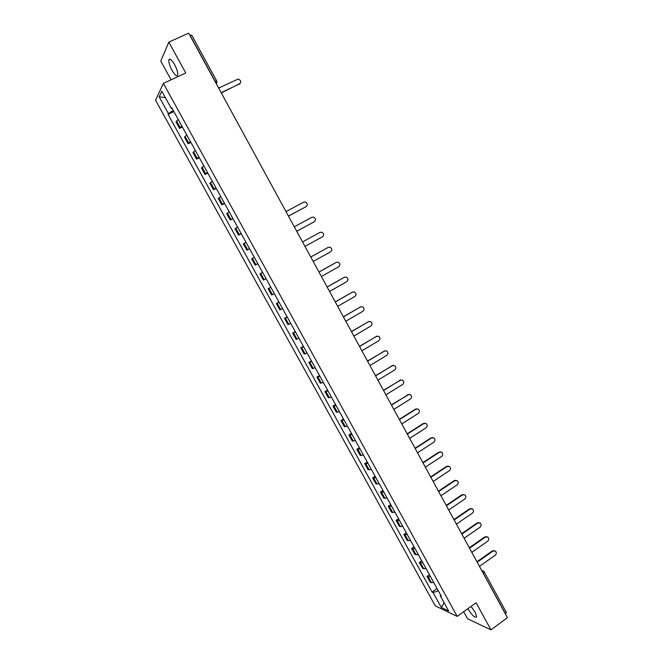 <?xml version="1.0" encoding="UTF-8"?>
<svg xmlns="http://www.w3.org/2000/svg" width="663" height="663" viewBox="0 0 663 663"><rect width="100%" height="100%" fill="white"/><g stroke="black" fill="none" stroke-linecap="round" stroke-linejoin="round"><path stroke-width="0.99" d="M467.821 608.725L467.879 608.833C472.189 615.612 475.122 618.281 476.672 616.855L475.056 612.082L471.045 606.396M174.618 64.634C171.626 59.629 169.703 58.079 168.841 60.01C168.617 62.43 169.662 65.844 171.966 70.27C174.933 75.259 176.855 76.8 177.734 74.878C177.966 72.491 176.922 69.076 174.618 64.634M463.702 611.7L467.597 618.778L490.951 629.85L507.435 617.692L188.698 33.15L168.833 42.117L160.769 61.054L171.087 79.809M163.371 83.389L155.565 100.237L435.284 605.883L457.197 616.399L163.371 83.389L185.756 72.988L168.833 42.117M490.951 629.85L476.092 602.75L457.197 616.399M506.167 612.297L505.537 613.913L482.548 572.053M189.925 35.404L191.665 35.048L216.718 81.019L215.185 81.408L190.066 35.338M178.198 119.439L175.985 121.843L179.598 128.382L181.836 126.02M182.391 127.031L179.598 128.382M186.775 134.97L184.513 137.282L188.11 143.796L190.389 141.526M190.886 142.429L188.11 143.796M195.312 150.451L193.008 152.664L196.588 159.153L198.917 156.982M199.356 157.777L196.588 159.153M203.831 165.874L201.469 167.988L205.041 174.46L207.42 172.388M207.792 173.068L205.041 174.46M212.309 181.248L209.906 183.261L213.461 189.709L215.889 187.737M216.204 188.309L213.461 189.709M220.762 196.563L218.309 198.486L221.856 204.908L224.326 203.027M224.583 203.491L221.856 204.908M229.183 211.828L226.688 213.652L230.218 220.05L232.738 218.268M232.937 218.624L230.218 220.05M237.578 227.036L235.034 228.76L238.556 235.141L241.117 233.459M241.257 233.708L238.556 235.141M245.94 242.194L243.346 243.827L246.86 250.183L249.47 248.592M249.553 248.733L246.86 250.183M254.277 257.302L251.633 258.835L255.139 265.167L257.791 263.675M257.816 263.708L255.139 265.167M262.581 272.352L259.896 273.794L263.385 280.109L266.087 278.7M262.565 272.327L259.896 273.794M270.86 287.344L268.125 288.703L271.606 294.994L274.349 293.676M270.786 287.22L268.125 288.703M279.106 302.295L276.33 303.555L279.794 309.828L282.587 308.602M278.982 302.063L276.33 303.555M287.328 317.187L284.51 318.356L287.957 324.605L290.792 323.478M287.137 316.856L284.51 318.356M295.516 332.039L292.656 333.116L296.096 339.34L298.972 338.296M295.275 331.599L292.656 333.116M303.679 346.824L300.77 347.818L304.201 354.017L307.126 353.072M303.381 346.293L300.77 347.818M311.809 361.567L308.867 362.47L312.281 368.653L315.248 367.791M311.461 360.929L308.867 362.47M319.922 376.261L316.931 377.073L320.328 383.231L323.345 382.46M319.516 375.523L316.931 377.073M328.003 390.905L324.961 391.626L328.359 397.767L331.409 397.079M327.539 390.068L324.961 391.626M336.05 405.491L332.975 406.129L336.356 412.245L339.448 411.648M335.536 404.554L332.975 406.129M344.072 420.035L340.956 420.582L344.321 426.682L347.462 426.168M343.5 418.999L340.956 420.582M352.07 434.522L348.912 434.986L352.268 441.061L355.443 440.638M351.448 433.395L348.912 434.986M360.042 448.967L356.835 449.34L360.183 455.398L363.407 455.058M359.363 447.74L356.835 449.34M367.982 463.362L364.741 463.644L368.073 469.686L371.338 469.429M367.252 462.036L364.741 463.644M375.896 477.7L372.614 477.907L375.938 483.924L379.236 483.758M375.117 476.283L372.614 477.907M383.786 491.996L380.463 492.12L383.769 498.112L387.117 498.029M382.949 490.487L380.463 492.12M391.651 506.242L388.278 506.283L391.584 512.259L394.966 512.259M390.764 504.634L388.278 506.283M399.482 520.447L396.076 520.397L399.366 526.356L402.789 526.439M398.546 518.739L396.076 520.397M407.289 534.593L403.842 534.469L407.123 540.403L410.588 540.569M406.303 532.803L403.842 534.469M415.071 548.699L411.59 548.483L414.856 554.401L418.361 554.649M414.035 546.809L411.59 548.483M422.828 562.754L419.306 562.464L422.563 568.357L426.102 568.688M421.743 560.774L419.306 562.464M430.56 576.76L426.997 576.387L430.246 582.271L433.826 582.678M429.417 574.697L426.997 576.387M173.2 110.381L168.443 113.622L159.17 96.848L161.813 91.229L171.245 108.318L171.99 108.185M440.663 595.067L440.29 595.788L441.318 596.252L171.651 107.563L171.245 108.318M440.29 595.788L448.677 610.988L441.334 607.482L433.072 592.54L438.342 590.866M168.443 113.622L168.054 114.343L432.085 592.092L433.072 592.54M173.863 111.583L168.054 114.343M437.074 588.57L432.085 592.092M159.17 96.848L165.344 97.627M444.152 602.8L441.334 607.482M240.197 83.414L221.285 92.919M221.16 92.679L239.517 83.911C241.456 81.814 240.992 80.215 238.108 79.104L218.641 88.071M288.438 216.072L306.115 206.641L288.463 216.121M305.718 206.906L306.115 206.641C307.872 204.9 307.64 203.359 305.419 202.008L303.695 202.174L285.993 211.588M314.096 221.873L296.726 231.279L314.312 221.74C316.044 220.033 315.837 218.5 313.682 217.141L311.9 217.29L294.281 226.787M304.963 246.387L322.483 236.79C324.19 235.108 324 233.583 321.911 232.216L320.072 232.357L302.535 241.929M310.756 257.004L327.961 247.498M313.185 261.462L330.622 251.791C332.312 250.133 332.138 248.617 330.108 247.233L328.218 247.374L310.765 257.02M318.944 272.021L336.29 262.349M321.381 276.488L338.727 266.733C340.401 265.109 340.243 263.601 338.271 262.208L336.34 262.333L318.969 272.062M327.108 286.988L344.511 277.2M329.544 291.455L346.807 281.626C348.456 280.026 348.324 278.526 346.409 277.126L344.428 277.242L327.141 287.046M335.238 301.897L352.675 292.002M337.682 306.381L354.862 296.469C356.495 294.886 356.371 293.394 354.506 291.993L352.492 292.093L335.287 301.98M343.343 316.757L360.805 306.762M345.788 321.248L362.893 311.262C364.501 309.696 364.393 308.22 362.578 306.812L360.523 306.903L343.401 316.864M351.415 331.566L368.918 321.48M353.868 336.066L370.89 325.997C372.482 324.456 372.391 322.98 370.617 321.58L368.537 321.663L351.489 331.699M359.462 346.326L376.99 336.149M361.915 350.826L378.863 340.691C380.438 339.166 380.355 337.699 378.631 336.29L376.518 336.365L359.545 346.484M367.484 361.037L385.037 350.777M369.946 365.545L386.802 355.335C388.361 353.827 388.294 352.368 386.612 350.959L384.465 351.017L367.575 361.211M375.473 375.697L393.051 365.354M377.935 380.206L394.725 369.921C396.259 368.429 396.209 366.979 394.56 365.57L392.388 365.628L375.581 375.888M383.446 390.308L401.032 379.891M385.907 394.825L402.615 384.465C404.14 382.982 404.09 381.54 402.482 380.131L400.295 380.181L383.562 390.524M391.377 404.861L408.988 394.377M393.847 409.386L410.48 398.952C411.98 397.485 411.947 396.051 410.372 394.642L408.159 394.684L391.51 405.101M399.292 419.372L415.477 409.137L416.911 408.822M401.761 423.906L418.312 413.397C419.803 411.938 419.778 410.513 418.237 409.104L416.008 409.146L399.433 419.629M407.173 433.834L423.284 423.524L424.801 423.218M409.651 438.367L426.127 427.792C427.602 426.342 427.585 424.925 426.077 423.516L423.823 423.549L407.331 434.108M415.03 448.238L431.066 437.862L432.657 437.563M417.516 452.788L433.909 442.138C435.367 440.696 435.359 439.279 433.884 437.887L431.621 437.911L415.195 448.536M422.861 462.6L438.823 452.158L440.489 451.868M425.348 467.15L441.666 456.434C443.116 455.009 443.108 453.591 441.666 452.199L439.387 452.216L423.035 462.923M430.668 476.912L446.547 466.396L448.287 466.122M433.154 481.471L449.398 470.68C450.832 469.263 450.84 467.854 449.415 466.462L447.119 466.479L430.851 477.252M438.45 491.175L454.254 480.592L456.053 480.335M440.936 495.742L457.105 484.877C458.523 483.468 458.531 482.067 457.147 480.683L454.835 480.7L438.641 491.54M446.199 505.397L461.937 494.739L463.793 494.499M448.694 509.963L464.788 499.032C466.188 497.631 466.205 496.239 464.838 494.855L462.525 494.863L446.406 505.778M453.923 519.56L469.586 508.844L471.501 508.612M456.417 524.135L472.437 513.137C473.83 511.745 473.854 510.353 472.512 508.977L470.183 508.985L454.147 519.966M461.622 533.682L477.211 522.9L479.183 522.684M464.125 538.265L480.07 527.193C481.446 525.809 481.479 524.425 480.161 523.049L477.824 523.057L461.854 534.105M469.296 547.754L484.819 536.906L486.833 536.707M471.799 552.345L487.67 541.207C489.037 539.823 489.07 538.447 487.777 537.071L485.432 537.08L469.537 548.193M476.946 561.785L492.394 550.862L494.449 550.68M479.448 566.376L495.253 555.171C496.604 553.796 496.645 552.42 495.369 551.052L493.015 551.052L477.194 562.241M423.823 568.862L420.557 562.953M416.091 554.873L412.817 548.931M408.342 540.826L405.052 534.867M400.56 526.737L397.261 520.762M392.753 512.598L389.446 506.598M384.921 498.41L381.598 492.394M377.065 484.172L373.725 478.139M369.175 469.893L365.835 463.835M361.26 455.556L357.904 449.481M353.321 441.177L349.956 435.077M345.357 426.748L341.975 420.632M337.368 412.27L333.978 406.129M329.345 397.742L325.939 391.584M321.298 383.164L317.884 376.982M313.218 368.537L309.795 362.338M305.113 353.86L301.682 347.636M296.983 339.133L293.535 332.884M288.828 324.356L285.363 318.091M280.64 309.522L277.167 303.24M272.418 294.645L268.938 288.33M264.181 279.711L260.683 273.38M255.901 264.728L252.396 258.371M247.606 249.686L244.083 243.313M239.268 234.603L235.738 228.205M230.915 219.461L227.368 213.038M222.519 204.262L218.964 197.823M214.108 189.013L210.536 182.549M205.654 173.714L202.074 167.225M197.176 158.358L193.579 151.844M188.673 142.951L185.06 136.412M180.137 127.487L176.515 120.931M431.522 582.818L428.265 576.918M215.773 82.817L215.044 81.474M483.244 573.329L484.272 571.896L483.551 571.116L481.893 570.851M484.056 571.721L506.399 612.488M216.685 81.193L216.262 83.712M216.975 82.311L216.32 83.811M239.517 83.911L239.21 84.358M328.218 247.374L327.795 247.581M336.34 262.333L335.901 262.523M344.428 277.242L343.981 277.407M352.492 292.093L352.036 292.25M360.523 306.903L360.059 307.035M368.537 321.663L368.056 321.77M376.518 336.365L376.029 336.456M384.465 351.017L383.968 351.092M392.388 365.628L391.891 365.678M400.295 380.181L399.772 380.214M408.159 394.684L407.637 394.7M416.008 409.146L415.477 409.137M423.823 423.549L423.284 423.524M431.621 437.911L431.066 437.862M439.387 452.216L438.823 452.158M447.119 466.479L446.547 466.396M454.835 480.7L454.254 480.592M462.525 494.863L461.937 494.739M470.183 508.985L469.586 508.844M477.824 523.057L477.211 522.9M485.432 537.08L484.819 536.906M493.015 551.052L492.394 550.862M168.841 60.01L170.366 59.305M481.67 570.453L482.515 570.752"/></g></svg>
